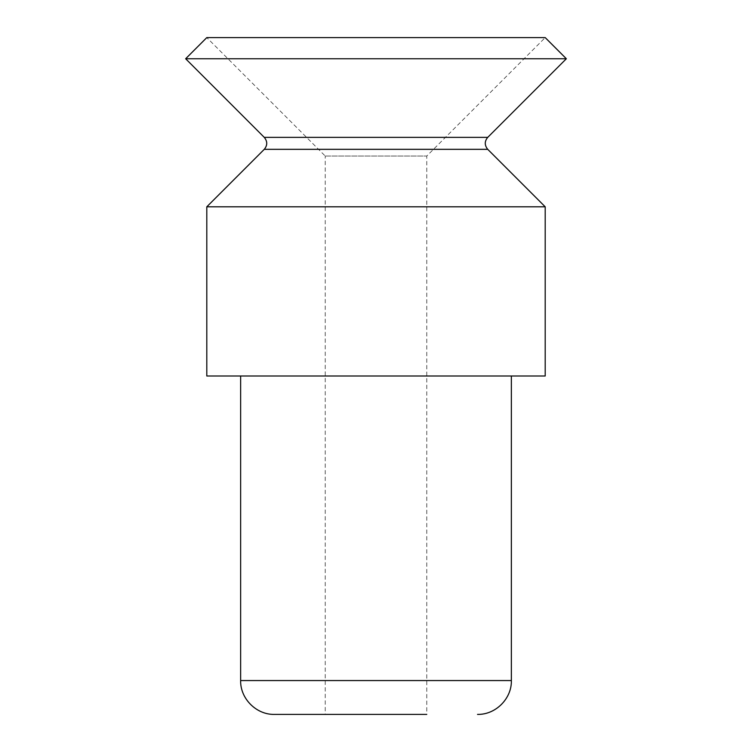 <?xml version="1.0" encoding="UTF-8"?>
<svg xmlns="http://www.w3.org/2000/svg" width="752" height="752" viewBox="0 0 752 752"><rect width="100%" height="100%" fill="white"/><g stroke="black" fill="none" stroke-linecap="round" stroke-linejoin="round"><path stroke-width="0.56" stroke-dasharray="3.76 2.82" d="M325.24 156.04L426.76 156.04L325.24 156.04L206.8 37.6L545.2 37.6L426.76 156.04L426.76 714.4L325.24 714.4L325.24 156.04M325.24 714.4L426.76 714.4L325.24 714.4M566.35 58.75L185.65 58.75M545.2 206.8L206.8 206.8M545.2 376L206.8 376M240.64 376L511.36 376L240.64 376M487.728 137.372L264.272 137.372M487.728 149.328L264.272 149.328M511.36 680.56L240.64 680.56"/><path stroke-width="1.13" d="M206.8 37.6L545.2 37.6L566.35 58.75L185.65 58.75L206.8 37.6M206.8 206.8L545.2 206.8L545.2 376L206.8 376L206.8 206.8L264.272 149.328C267.543 145.343 267.543 141.357 264.272 137.372L185.65 58.75M325.24 714.4L274.48 714.4C256.394 714.87 240.17 698.646 240.64 680.56L240.64 376M274.48 714.4L426.76 714.4M264.272 137.372L487.728 137.372L566.35 58.75M264.272 149.328L487.728 149.328L545.2 206.8M240.64 680.56L511.36 680.56L511.36 376M487.728 137.372C484.457 141.291 484.457 145.277 487.728 149.328M511.36 680.56C511.886 698.326 495.916 714.804 477.52 714.4"/></g></svg>
